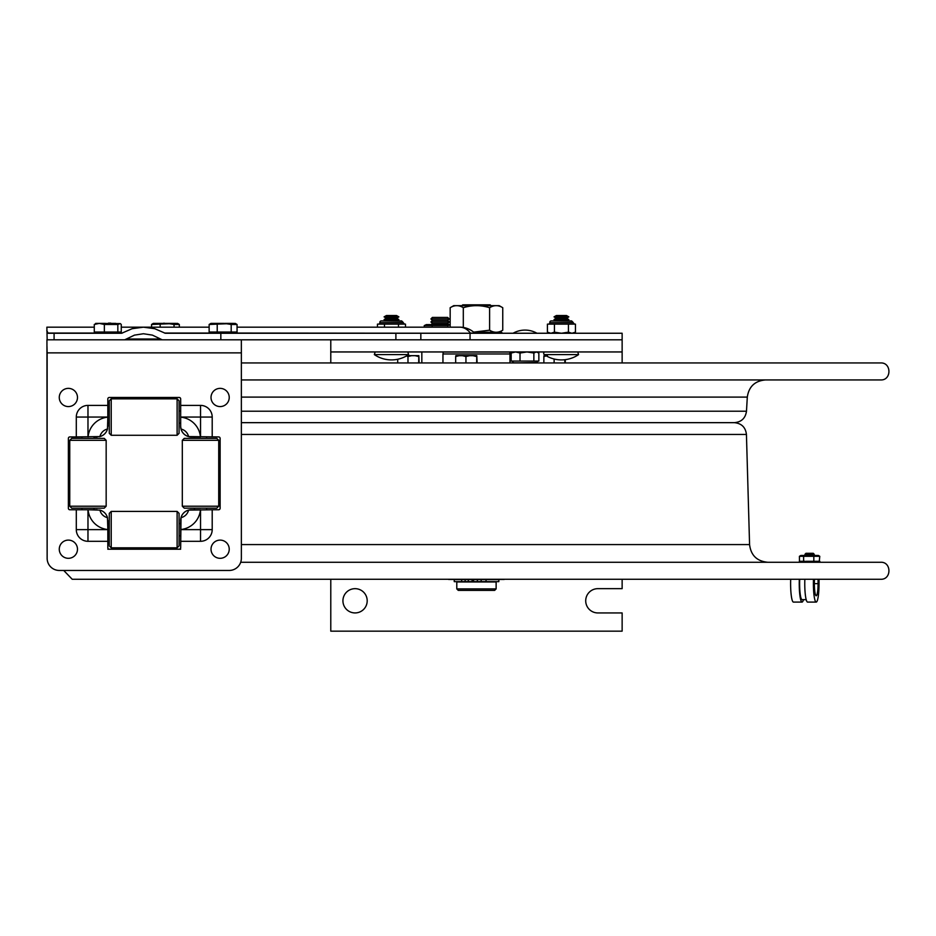 <?xml version="1.0" encoding="UTF-8"?>
<svg xmlns="http://www.w3.org/2000/svg" width="936" height="936" viewBox="0 0 936 936"><rect width="100%" height="100%" fill="white"/><g stroke="black" fill="none" stroke-linecap="round" stroke-linejoin="round"><path stroke-width="1.4" d="M240.704 562.267L880.706 562.267C891.669 561.74 891.669 579.793 880.706 579.267L848.039 579.267M848.039 362.946L880.706 362.946C891.669 362.419 891.669 380.461 880.706 379.934L241.359 379.934M241.359 411.22L746.483 411.22C745.465 418.228 741.417 422.042 734.374 422.662L241.359 422.662M330.782 339.803L330.782 351.948L622.136 351.948L622.136 339.803L470.059 339.803L470.059 333.251L165.239 333.251L154.744 328.7L143.442 327.179L132.151 328.7L121.657 333.251L54.089 333.251L54.089 339.803L124.71 339.803L134.48 335.123L143.442 333.743L152.416 335.123L162.185 339.803L622.136 339.803L622.136 362.946M330.782 579.267L330.782 631.157L622.136 631.157L622.136 612.94L597.858 612.94A12.145 12.145 0 0 1 585.714 600.807A12.145 12.145 0 0 1 597.858 588.662L622.136 588.662L622.136 579.267M330.782 351.948L330.782 362.946M342.927 600.807A12.145 12.145 0 0 1 361.132 590.288A12.145 12.145 0 0 1 361.132 611.313A12.145 12.145 0 0 1 342.927 600.807M515.572 351.948L511.173 353.036L512.881 351.948M537.159 351.948L538.855 353.036L538.855 361.074L520.018 361.074L520.018 353.036L515.619 351.948M520.018 361.074L511.173 361.074L511.173 353.036M526.909 351.948L520.018 353.036M538.855 353.036L536.363 351.948M536.351 351.948L533.859 353.036L526.968 351.948M533.859 361.074L533.859 353.036M538.118 361.074L536.667 362.536L513.361 362.946M420.837 339.803L420.837 333.251M622.136 339.803L622.136 333.251L470.059 333.251M220.837 339.803L220.837 333.251M215.514 339.803L204.727 339.803M172.598 339.803L124.71 339.803M94.279 327.179L46.87 327.179L47.163 339.803L241.336 339.803L241.359 352.872L47.139 352.872L47.139 558.312L46.94 339.686M157.845 339.803L115.362 339.803M100.187 339.803L73.78 339.803M46.8 330.63L48.169 333.251L54.089 333.251M474.669 333.04A21.727 21.727 0 0 0 459.822 327.179A21.727 15.362 90 0 1 470.317 333.04L475.207 333.251M456.791 588.908L458.254 590.37L494.664 590.37L496.127 588.908L456.791 588.908L456.791 581.97L496.127 581.97L496.127 588.908M473.557 579.583L473.557 581.63L498.829 581.63L498.829 579.583L473.557 579.583M473.101 581.63L472.118 581.63L472.118 579.583L473.101 579.583M472.118 579.583L461.67 579.583L461.67 581.63L468.304 581.63L468.304 579.583M472.118 581.63L468.304 581.63M461.67 579.583L454.252 579.583L454.252 581.63L461.67 581.63M504.387 579.267A37.148 36.761 90 0 1 504.2 579.442L455.621 579.442A30.35 30.034 90 0 1 455.27 579.267M448.414 579.267A37.148 36.761 -90 0 0 448.601 579.442L481.806 579.442A30.35 30.034 90 0 0 482.157 579.267M509.968 362.946L509.968 353.972L442.95 353.972L442.95 362.946M443.079 353.972L443.079 352.03L509.839 352.03L509.839 353.972M447.689 317.421L432.397 317.421L430.934 318.942L449.14 318.942L447.689 317.421M448.753 324.605L447.689 323.493L449.14 321.972L447.689 320.451L432.397 320.451L430.934 318.942M447.689 320.451L449.14 318.942M449.14 321.972L430.934 321.972L432.397 320.451M447.689 323.493L432.397 323.493L430.934 321.972M491.002 305.674L490.171 304.844L462.735 304.844L461.916 305.674M447.935 327.179L447.935 325.599L450.169 324.804M450.169 324.605L426.371 324.605L424.254 325.599L447.935 325.599M432.151 325.599L432.151 327.179M424.254 325.599L424.254 327.179M547.408 355.668L543.863 356.511L543.863 362.946M543.863 356.511L544.015 355.668L545.957 355.668M554.124 359.014L554.124 362.946M564.829 359.716L564.829 362.946M565.274 359.67L565.274 362.946M455.68 356.511L455.832 355.668L459.225 355.668L455.68 356.511L455.68 362.946M465.941 356.511L462.396 355.668L469.638 355.668L465.941 356.511L465.941 362.946M462.396 355.668L459.225 355.668M476.646 356.511L472.949 355.668L476.798 355.668L476.646 362.946M472.949 355.668L469.638 355.668M476.798 355.668L477.091 362.946M397.718 359.26L397.718 362.946M406.961 355.668L411.676 355.668L407.979 356.511L407.979 362.946M407.979 356.511L406.341 356.019M418.685 356.511L414.987 355.668L418.837 355.668L418.685 362.946M414.987 355.668L411.676 355.668M418.837 355.668L419.129 362.946M808.107 553.281L805.966 553.281L804.995 554.252L814.215 554.252L813.244 553.281L808.107 553.281M502.468 333.251L501.497 332.233L473.756 332.233M489.598 330.197L489.598 307.71C493.986 304.972 498.361 304.972 502.749 307.71L502.749 330.197C498.361 332.935 493.986 332.935 489.598 330.197L473.628 332.128M502.749 307.71L499.216 305.674L453.691 305.674L450.169 307.71C454.545 304.972 458.932 304.972 463.308 307.71C472.072 304.972 480.835 304.972 489.598 307.71M463.308 307.71L463.308 327.46M450.169 307.71L450.169 327.179M814.484 579.267A12.145 1.86 90 0 0 816.215 595.764A12.145 1.86 90 0 0 818.076 583.631L818.076 579.267M819.035 579.267L819.035 583.631A18.451 2.82 -90 0 1 816.215 602.082A18.451 2.82 -90 0 1 813.478 579.267M804.843 579.267A18.451 2.82 90 0 0 807.581 602.082L816.215 602.082M799.707 579.267A16.029 2.445 90 0 0 802.058 599.648L806.177 599.648M803.462 599.648A18.451 2.82 -90 0 1 802.058 602.082A18.451 2.82 -90 0 1 799.321 579.267M802.058 602.082L793.424 602.082A18.451 2.82 -90 0 1 790.686 579.267M237.054 332.034L237.054 324.476L235.24 323.388L209.137 324.476L210.951 323.388L224.207 323.388L231.192 324.476L231.192 332.034L237.054 332.034M237.054 324.476L231.192 324.476M217.222 324.476L217.222 332.034L209.137 332.034L209.137 324.476M217.222 332.034L231.192 332.034M179.326 327.179L179.326 324.476L177.571 323.388L151.55 324.476L153.293 323.388L167.099 323.388L174.049 324.476L174.049 327.179M179.326 324.476L174.049 324.476M151.55 327.179L151.55 324.476M160.161 327.179L160.161 324.476M117.831 332.034L121.259 332.034L121.259 324.476L120.299 323.61L117.831 324.476L104.352 324.476L104.352 332.034L117.831 332.034L117.831 324.476M104.352 332.034L94.279 332.034L94.279 324.476L96.888 323.388M104.352 324.476L99.31 323.388L94.279 324.476M120.299 323.61L95.636 323.388M800.877 555.469L818.38 555.469L819.784 556.312L813.817 556.312L813.817 561.296L817.69 561.296L817.69 562.267M819.164 562.267L819.784 556.312M817.608 562.267L817.608 561.296L819.164 561.296M816.683 562.267L816.683 561.296L816.344 562.267M814.449 561.296L814.449 562.267M805.709 562.267L805.124 561.296M800.818 562.267L800.818 561.296L801.789 561.296L801.789 562.267M800.818 561.296L799.473 561.296L799.473 562.267M812.319 562.267L812.319 561.296L811.535 561.296L811.535 562.267M812.237 562.267L812.237 561.296M811.009 562.267L811.535 561.296M811.009 561.296L809.909 561.296L809.909 562.267L809.909 561.296L806.212 561.296L806.212 562.267M801.45 562.267L801.45 561.296L805.1 561.296L805.1 562.267M807.499 562.267L807.499 561.296L807.487 562.267M803.31 562.267L803.31 561.296M813.817 556.312L803.626 556.312L803.626 561.296M812.319 561.296L813.817 561.296M803.626 556.312L799.426 556.312L799.473 561.296M800.83 555.469L799.426 556.312M819.842 561.296L819.842 562.267L819.784 561.296M399.005 320.919L401.673 320.919L403.135 322.663L379.829 322.663L403.135 322.37L401.673 320.919L381.28 320.919A1.462 1.462 0 0 0 379.829 322.37A1.462 1.462 0 0 1 381.28 320.919M377.465 327.179L377.465 324.125L405.499 324.125L405.499 327.179M384.474 324.125L384.474 327.179M398.49 324.125L398.49 327.179M379.829 322.663A1.462 1.462 0 0 1 378.366 324.125A1.462 1.462 0 0 0 379.829 322.663M568.959 320.919L571.627 320.919L573.089 322.663L549.783 322.663L573.089 322.37L571.627 320.919L551.234 320.919A1.462 1.462 0 0 0 549.783 322.37A1.462 1.462 0 0 1 551.234 320.919M549.292 333.251L547.42 332.163L547.42 324.125L575.453 324.125L575.453 332.163L574.119 332.818M561.46 333.251L568.444 332.163L571.931 333.251L575.453 332.163L573.569 333.251M547.42 332.163L550.906 333.251M550.941 333.251L554.428 332.163L561.401 333.251M554.428 324.125L554.428 332.163M568.444 324.125L568.444 332.163M549.783 322.663A1.462 1.462 0 0 1 548.32 324.125A1.462 1.462 0 0 0 549.783 322.663M194.442 438.376L194.442 436.925L191.248 436.925A10.624 10.624 -90 0 1 180.648 426.325L180.66 426.301A10.624 10.624 90 0 0 191.283 436.925L191.283 436.925A10.624 10.624 -90 0 1 180.66 426.301L181.022 429.016A10.179 10.179 -90 0 1 188.581 436.574L218.661 436.925A1.462 1.462 -90 0 1 220.124 438.376L220.124 508.306A1.462 1.462 -90 0 1 218.661 509.757L212.203 509.757L212.203 529.624A11.677 11.677 -90 0 1 200.526 541.3L180.671 541.3L180.671 547.759A1.462 1.462 -90 0 1 179.209 549.21L109.29 549.21A1.462 1.462 -90 0 1 107.827 547.759L107.827 541.3L87.972 541.3A11.677 11.677 -90 0 1 76.296 529.624L76.296 509.757L69.837 509.757A1.462 1.462 -90 0 1 68.375 508.306L68.375 438.376A1.462 1.462 -90 0 1 69.837 436.925L76.296 436.925L76.296 417.058A11.677 11.677 -90 0 1 87.972 405.393L107.827 405.393L107.827 398.923A1.462 1.462 -90 0 1 109.29 397.472L179.209 397.472A1.462 1.462 -90 0 1 180.671 398.923L180.671 426.301L180.66 398.923A1.462 1.462 90 0 0 179.197 397.472L109.29 397.472M76.296 436.925L99.918 436.574A10.624 10.624 90 0 0 107.476 429.016A10.179 10.179 90 0 0 99.918 436.574M212.203 509.757L188.581 510.108A10.624 10.624 90 0 0 181.022 517.666A10.179 10.179 90 0 0 188.581 510.108M212.203 436.925L212.203 417.058A11.677 11.677 90 0 0 200.526 405.393L180.671 405.393M59.272 570.457A12.145 12.145 -90 0 1 47.139 558.312L47.139 558.312A12.145 12.145 -90 0 0 59.26 570.457L229.226 570.457L59.26 570.457M241.359 352.872L241.359 558.312A12.145 12.145 -90 0 1 229.226 570.457M46.987 346.343L47.128 352.872M181.022 517.666L180.66 547.934M179.209 549.21L180.648 549.21L179.209 549.21A1.462 1.462 90 0 0 180.66 547.759L180.648 535.684L180.648 547.876M200.526 541.3L200.538 509.757L191.295 509.757A10.624 10.624 90 0 0 180.66 520.381L180.671 541.3M107.827 541.3L107.816 522.768M76.296 529.624L107.839 529.624L107.476 517.666A10.624 10.624 90 0 0 99.918 510.108A10.179 10.179 90 0 0 107.476 517.666M94.805 509.757L76.296 509.757M99.918 510.108L88.078 509.757A21.856 21.856 90 0 0 107.839 529.53M97.192 436.925L94.805 436.925M107.816 423.914L107.827 405.393M107.476 429.016L107.839 417.058L76.296 417.058M191.295 436.925L200.444 436.925A21.856 21.856 90 0 0 180.683 417.152M218.65 509.757A1.462 1.462 90 0 0 220.112 508.306L220.112 438.376A1.462 1.462 90 0 0 218.65 436.925M181.022 429.016A10.624 10.624 90 0 0 188.581 436.574M191.272 509.757L191.248 509.757A10.624 10.624 -90 0 0 180.648 520.357L180.671 520.381A10.624 10.624 -90 0 1 191.283 509.757L194.442 509.757L194.442 508.154M184.252 438.376L216.778 438.376L218.72 440.318L182.309 440.318L184.252 438.376M218.72 506.212L216.778 508.154L184.252 508.154L182.309 506.212L218.72 506.212L218.72 440.318M107.816 426.301L107.804 423.13L109.278 423.13L109.278 426.804L109.278 400.795L111.22 398.853L111.22 435.275L109.278 433.333L109.278 400.795M109.266 423.13L109.278 433.333M177.115 398.853L179.057 400.795L179.069 405.557L179.057 433.333L177.115 435.275L177.115 398.853L111.22 398.853M109.255 428.863L109.266 424.897L109.255 428.863M109.29 521.785L109.278 514.32L109.29 521.785M109.266 537.451L109.29 541.418L109.266 537.451M107.839 535.684L109.278 535.684L109.255 539.358L109.278 513.349L111.22 511.407L111.22 547.829L177.115 547.829L177.115 511.407L111.22 511.407M177.115 547.829L179.057 545.887L179.069 518.123L179.057 513.349L177.115 511.407M109.266 535.684L109.278 513.349M109.255 541.418L109.278 544.916L109.255 541.418M71.698 438.376L104.224 438.376L106.166 440.318L69.755 440.318L71.698 438.376M106.166 506.212L104.224 508.154L71.698 508.154L69.755 506.212L106.166 506.212L106.166 440.318M220.1 508.423L220.1 438.259M220.112 438.2L220.112 508.482M107.816 549.21L109.278 549.21L107.816 549.21M107.816 520.381L107.816 522.826M180.66 426.301L180.648 423.13L179.08 423.13M179.08 410.998L180.66 410.998L180.648 398.806M94.758 509.757L97.192 509.757M68.375 406.575A9.103 9.103 -90 0 1 60.489 392.921A9.103 9.103 -90 0 1 76.261 392.921A9.103 9.103 -90 0 1 68.375 406.575M68.375 558.312A9.103 9.103 -90 0 1 60.489 544.658A9.103 9.103 -90 0 1 76.261 544.658A9.103 9.103 -90 0 1 68.375 558.312M220.124 406.575A9.103 9.103 -90 0 1 212.238 392.921A9.103 9.103 -90 0 1 228.01 392.921A9.103 9.103 -90 0 1 220.124 406.575M220.124 558.312A9.103 9.103 -90 0 1 212.238 544.658A9.103 9.103 -90 0 1 228.01 544.658A9.103 9.103 -90 0 1 220.124 558.312M544.296 354.604A1.462 1.462 0 0 1 545.115 351.948A1.462 1.462 0 0 0 544.296 354.604A30.35 30.35 0 0 0 578.577 354.604L544.296 354.604M566.502 315.526L556.358 315.526L554.03 316.871L568.842 316.871L566.502 315.526M568.842 316.871L566.502 318.228L556.358 318.228L554.03 316.871M566.502 318.228L568.842 319.574L554.03 319.574L556.358 318.228M408.623 354.604L374.341 354.604A30.35 30.35 0 0 0 408.623 354.604L407.803 351.948M396.548 315.526L386.416 315.526L384.076 316.871L398.888 316.871L396.548 315.526M396.548 320.919L398.888 319.574L396.548 318.228L386.416 318.228L384.076 316.871M396.548 318.228L398.888 316.871M398.888 319.574L384.076 319.574L386.416 318.228M799.379 562.267L799.379 561.296M803.38 562.267L803.38 561.296M814.402 562.267L814.402 561.296M241.359 434.456L746.437 434.456C745.571 427.272 741.523 423.341 734.304 422.662M241.359 544.577L749.572 544.577C750.894 555.364 756.955 561.261 767.777 562.267M746.483 411.22L747.302 397.098L241.359 397.098M536.667 362.946L513.361 362.829M395.893 339.803L395.893 333.251M159.74 339.019L127.156 339.019M470.703 333.251L234.023 333.04M212.168 333.04L164.467 333.04M122.417 333.04L118.697 333.04M96.841 333.04L47.876 333.04M477.383 579.583L477.383 581.63M481.162 581.63L481.162 579.583M486.053 581.63L486.053 579.583M465.157 579.583L465.157 581.63M474.938 333.204L502.468 333.204M818.076 583.631L814.367 583.631M163.894 323.142L164.853 323.388M97.005 323.388L105.475 323.388M815.935 562.267L815.935 561.296M800.912 562.267L800.912 561.296M87.984 436.925L87.972 405.393M87.984 509.757L87.972 541.3M180.683 529.624L212.203 529.624M212.203 417.058L200.538 417.058L200.526 405.393M180.683 417.058L200.538 417.058L200.538 436.925M107.839 417.152A21.856 21.856 90 0 0 88.078 436.925M180.683 529.53A21.856 21.856 90 0 0 200.444 509.757M746.437 434.456L749.572 544.577M63.718 570.457L72.212 579.267L880.706 579.267M880.706 362.946L241.359 362.946M747.302 397.098C748.847 386.591 754.896 380.87 765.484 379.934M536.971 333.251A24.231 24.231 0 0 0 513.057 333.251M512.027 361.085L513.361 362.536M459.822 327.179L237.054 327.179M209.137 327.179L121.259 327.179M432.397 323.493L431.32 324.605M814.215 555.469L814.215 554.252M804.995 555.469L804.995 554.252M499.216 332.233L502.749 330.197M212.168 332.034L212.168 333.251M234.023 332.034L234.023 333.251M221.352 323.388L213.736 323.388M233.485 323.388L225.061 323.388M163.765 323.388L156.382 323.388M176.026 323.388L167.439 323.388M96.841 332.034L96.841 333.251M118.697 332.034L118.697 333.251M111.068 323.388L115.795 323.388M108.436 323.142L110.822 323.142M403.135 322.663L404.598 324.125M573.089 322.663L574.54 324.125M206.587 509.757L206.587 508.154M206.587 438.376L206.587 436.925M107.839 410.998L109.278 410.998M94.033 509.757L94.033 508.154M94.033 438.376L94.033 436.925M81.888 509.757L81.888 508.154M81.888 438.376L81.888 436.925M179.08 535.684L180.66 535.684M107.839 523.552L109.278 523.552M179.08 523.552L180.66 523.552M182.309 506.212L182.309 440.318M177.115 435.275L111.22 435.275M109.278 545.887L111.22 547.829M69.755 506.212L69.755 440.318M578.577 354.604L577.758 351.948L578.577 354.604M566.502 320.919L568.842 319.574M556.358 320.919L554.03 319.574M374.341 354.604L375.16 351.948L374.341 354.604M386.416 320.919L384.076 319.574M421.832 362.946L421.832 351.948M799.367 561.296L799.367 562.267"/></g></svg>
